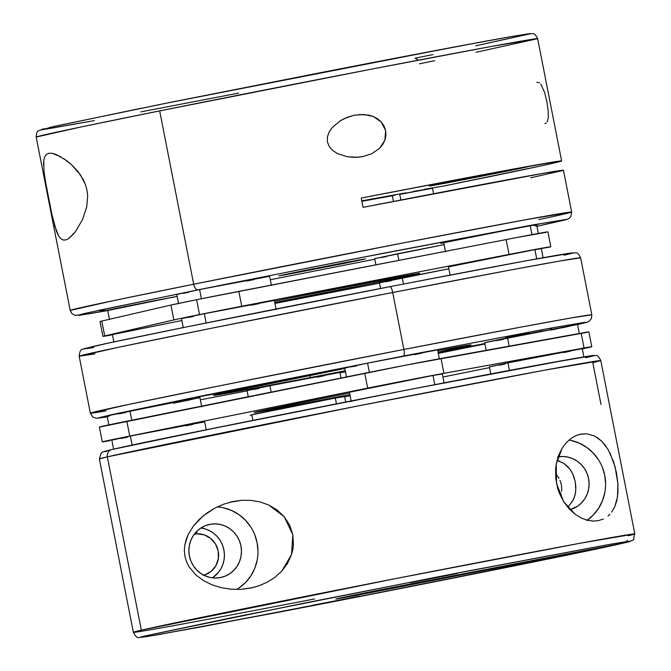 <?xml version="1.0" encoding="UTF-8"?>
<svg xmlns="http://www.w3.org/2000/svg" width="671" height="671" viewBox="0 0 671 671"><rect width="100%" height="100%" fill="white"/><g stroke="black" fill="none" stroke-linecap="round" stroke-linejoin="round"><path stroke-width="1.01" d="M107.712 310.539L79.983 315.219L78.004 315.177L85.393 313.29L198.037 289.838A6.307 3.196 -101.4 0 1 193.684 284.219L114.053 300.516L70.203 310.405L71.847 313.567L75.102 315.387L89.017 313.81L107.712 310.539L97.614 310.572L219.283 285.569L383.376 253.244L532.841 224.944A50.468 0.445 -11.1 0 1 539.694 223.829A50.468 0.445 -11.1 0 1 536.632 224.584L465.037 238.088A50.468 0.445 -11.1 0 1 532.841 224.944L566.467 219.383L536.968 226.32L566.517 219.61L569.234 218.318L570.853 216.532L571.65 212.028A255.508 2.231 -11.1 0 1 538.863 219.585M504.072 171.734L503.921 170.996L504.072 171.734L526.886 166.987L521.61 167.683L453.797 180.826A50.468 0.445 -11.1 0 1 503.476 171.08A50.468 0.445 -11.1 0 1 528.463 166.567A50.468 0.445 -11.1 0 1 504.072 171.734A50.468 0.445 -11.1 0 1 454.393 181.489A50.468 0.445 -11.1 0 1 429.406 186.001A50.468 0.445 -11.1 0 1 453.797 180.826L430.983 185.573L436.259 184.886L504.072 171.734M128.975 305.808A50.468 0.445 -11.1 0 1 177.119 296.356L107.712 310.522A50.468 0.445 -11.1 0 1 104.584 310.983A50.468 0.445 -11.1 0 1 128.975 305.808M74.003 233.542L68.794 238.515L65.649 239.983L63.141 239.966L60.801 238.65L58.595 235.831L54.502 225.255M63.519 158.44L71.856 165.007L80.512 174.997L85.418 184.542L86.995 190.203L87.675 196.066L86.735 206.819L82.516 219.568L75.605 231.487L68.794 238.515M65.49 240.017L63.141 239.966L60.801 238.65L58.595 235.831L56.507 231.386L51.516 213.126L46.685 188.962L44.026 171.851L43.783 160.285L44.731 156.712L46.374 154.431L48.983 153.248L52.086 153.29L56.221 154.506L66.244 160.344L71.856 165.007L77.677 171.189L83.17 179.434L85.418 184.542L86.995 190.203L87.675 196.066L86.735 206.819L82.516 219.568L75.605 231.487M374.795 259.241L270.296 279.74M344.131 263.426L344.005 262.772L344.131 263.426L364.093 259.274L359.48 259.878L300.147 271.378L343.611 262.847L365.477 258.905L344.131 263.426L278.809 275.907L300.147 271.378L280.184 275.538L284.798 274.925L344.131 263.426M432.501 188.274L433.567 193.734L432.501 188.274A394.296 3.439 -11.1 0 1 399.748 194.38A394.296 3.439 168.9 0 0 432.501 188.274A255.508 2.231 -11.1 0 0 432.778 188.215L413.361 191.403L432.778 188.215A255.508 2.231 -11.1 0 1 432.501 188.274M159.673 110.883A255.508 2.231 168.9 0 0 36.192 137.069L79.883 127.213L159.673 110.883L193.684 284.219L159.673 110.883L371.583 69.13L490.837 46.551L537.647 38.692A255.508 2.231 168.9 0 0 411.147 61.539A255.508 2.231 168.9 0 0 159.673 110.883M476.133 52.254L537.647 38.692C535.819 34.9 534.166 33.24 532.69 33.701L530.107 33.6L514.665 35.991C479.161 42.181 416.104 54.083 325.485 71.696L170.501 102.336L54.527 126.316L38.851 130.602C37.341 130.719 36.452 132.875 36.192 137.069L70.203 310.405A255.508 2.231 -11.1 0 1 193.684 284.219A255.508 2.231 -11.1 0 1 445.158 234.867A255.508 2.231 -11.1 0 1 571.65 212.028L524.303 219.987L404.554 242.667L193.684 284.219A6.307 3.196 78.6 0 0 198.037 289.838L349.281 259.878L532.841 224.944L536.968 226.32M52.086 153.29L60.969 156.863M539.484 82.801L536.917 82.189M547.159 121.971L548.282 117.811L548.199 110.824L546.848 101.556L544.609 92.489L540.776 84.076M544.969 123.682L546.219 123.095M354.397 115.186L364.135 114.489L373.37 116.561L381.245 121.988L385.657 130.644L384.852 140.34L379.618 148.299L371.843 153.667L362.826 156.603L355.144 157.375L347.419 156.771L337.471 153.584L333.026 150.732L329.436 146.848L327.406 141.975L327.448 136.691L329.293 131.742L332.33 127.44L340.331 120.755L347.251 117.299L354.095 115.253M465.037 238.088L443.766 242.801A50.468 0.445 -11.1 0 1 440.646 243.263A50.468 0.445 -11.1 0 1 465.037 238.088M363.112 156.553L357.735 157.274L347.419 156.771L337.471 153.584L333.026 150.732L329.436 146.848L327.406 141.975L327.448 136.691L329.293 131.742L332.33 127.44L340.331 120.755L344.877 118.314L354.103 115.244M395.613 194.716L361.812 201.048L395.655 194.934L391.361 195.898L392.334 195.747L393.458 201.443L392.334 195.747L361.862 201.3A394.296 3.439 168.9 0 0 392.334 195.747L395.613 194.716M361.77 200.839L406.324 192.778L361.77 200.839M424.055 189.356L443.447 186.068L424.055 189.356M417.681 59.602L415.106 58.184L432.971 54.569M400.855 200.017L399.748 194.38L413.428 191.721L399.748 194.38L400.855 200.017M571.65 212.028L563.455 170.241A255.508 2.231 168.9 0 0 363.045 207.331L544.55 173.084L562.994 170.468L530.66 177.798M361.224 198.046L490.358 173.353L557.693 161.325L561.526 160.914L559.815 161.585L540.029 166.114L443.447 186.068A255.508 2.231 -11.1 0 0 561.627 160.956A255.508 2.231 -11.1 0 0 361.224 198.046L363.045 207.331L361.224 198.046M238.683 93.093L140.826 111.898L238.683 93.093M530.048 33.844L475.798 45.796L530.241 33.718L510.228 36.762L451.13 47.607L161.602 104.122L54.779 126.265L43.741 129.478L94.401 120.604L47.473 128.924M43.238 129.545L41.3 129.704M41.677 129.419L44.37 128.673M49.352 127.49L141.698 108.148M161.602 104.122L345.439 67.821L481.501 41.954M527.289 33.953L529.83 33.667M359.413 114.506L368.84 115.144L373.37 116.561L377.588 118.826L381.245 121.988L384.038 125.997L385.657 130.644L385.926 135.567L384.852 140.34L382.655 144.642L379.618 148.299L371.843 153.667L362.826 156.603M434.724 60.717L419.459 63.804M43.556 165.326L43.783 160.285L44.731 156.712L46.374 154.431M52.506 217.505L45.125 179.828M177.194 294.376L199.606 289.553L201.409 298.746L199.606 289.553L182.839 293.001L176.741 294.41L178.561 303.695M271.428 285.477L269.599 276.184L199.606 289.553L268.123 276.586M254.091 279.547L246.735 281.04M188.534 292.371L183.166 293.361M444.194 242.625L530.174 225.481L531.969 234.632L530.174 225.481L477.92 235.538L443.741 242.65L445.561 251.935M538.419 233.718L536.599 224.433L530.174 225.481L535.122 224.835M375.131 258.587L397.542 253.772L398.834 260.365L397.542 253.772L444.127 244.63L374.678 258.62L375.894 264.81M386.471 256.59L381.103 257.572M108.132 310.346L177.127 296.381L107.679 310.371L109.507 319.656M374.007 283.028L373.73 281.627L374.007 283.028L416.783 274.12L418.838 273.391L406.894 275.42L279.748 300.071A94.628 0.822 -11.1 0 1 372.891 281.786A94.628 0.822 -11.1 0 1 419.736 273.332A94.628 0.822 -11.1 0 1 374.007 283.028A94.628 0.822 -11.1 0 1 274.758 302.47L374.007 283.028M100.566 321.484L101.799 321.048A56.775 0.495 168.9 0 0 100.021 321.518L102.931 336.381A56.775 0.495 -11.1 0 0 112.468 334.787L104.71 335.903L177.605 319.086L241.745 306.236L238.826 291.382A56.775 0.495 168.9 0 0 196.603 299.719L199.513 314.573A56.775 0.495 -11.1 0 1 241.745 306.236L519.312 252.447L549.046 247.188A56.775 0.495 -11.1 0 0 550.816 246.718A56.775 0.495 -11.1 0 0 509.054 254.418L241.745 306.236L238.826 291.382L516.393 237.584L546.127 232.334M102.931 336.381A56.775 0.495 -11.1 0 1 104.71 335.903L101.799 321.048L170.937 305.062L196.603 299.719L506.135 239.564L509.054 254.418L506.135 239.564A56.775 0.495 168.9 0 1 547.905 231.856L550.816 246.718M379.492 283.162L274.942 303.426L379.492 283.162M279.748 300.071L274.498 301.128A94.628 0.822 -11.1 0 1 279.748 300.071M104.71 335.903L101.799 321.048L170.937 305.062L173.848 319.916L104.71 335.903M173.848 319.916A56.775 0.495 -11.1 0 1 199.513 314.573L196.603 299.719A56.775 0.495 168.9 0 0 170.937 305.062L173.848 319.916M181.933 318.515L204.345 313.701L206.156 322.952L204.345 313.701L187.578 317.14L181.48 318.549L183.3 327.834M276.158 309.616L274.338 300.331L204.345 313.701L272.862 300.725M258.821 303.686L251.474 305.179M193.265 316.519L187.905 317.5M448.924 266.764L534.913 249.629L536.725 258.855L534.913 249.629L448.471 266.798L450.098 275.093M543.158 257.865L541.338 248.58L534.913 249.629L539.853 248.975M379.87 282.734L402.281 277.911L403.489 284.051L402.281 277.911L448.865 268.777L379.417 282.768L380.541 288.496M391.201 280.73L385.842 281.719M112.871 334.485L181.866 320.528L112.418 334.519L113.869 341.916M509.163 346.152L507.536 337.832L484.663 342.68L577.53 324.462L507.536 337.832L542.722 330.887L507.536 337.832L509.163 346.152M562.013 327.817L568.178 326.551M496.456 340.65L503.149 339.392M485.116 342.655L507.536 337.832L485.116 342.655M349.918 394.582A94.628 0.822 -11.1 0 1 254.175 412.531A94.628 0.822 -11.1 0 1 257.136 411.734L277.752 408.463L349.918 394.582M589.994 347.217A56.775 0.495 -11.1 0 1 582.319 348.878L588.66 347.184L443.934 373.328L584.064 347.997A56.775 0.495 -11.1 0 1 591.772 346.739A56.775 0.495 -11.1 0 1 589.994 347.217M99.929 426.982L406.962 364.923L587.083 332.363M489.562 367.624L442.91 377.027L489.562 367.624M350.145 395.722L344.701 396.821L350.145 395.722M251.826 414.98L250.14 415.29A56.775 0.495 -11.1 0 0 251.826 414.98M102.302 441.879A56.775 0.495 -11.1 0 1 129.746 436.058L126.827 421.203A56.775 0.495 168.9 0 0 99.392 427.024L102.302 441.879A56.775 0.495 -11.1 0 0 110.01 440.621L104.08 441.401L120.923 437.853L367.649 388.115L443.934 373.328L441.023 358.473A56.775 0.495 168.9 0 0 364.739 373.261L367.649 388.115A56.775 0.495 -11.1 0 1 443.934 373.328L441.023 358.473L581.145 333.143L584.064 347.997L581.145 333.143A56.775 0.495 168.9 0 1 588.853 331.885L591.772 346.739M349.608 392.963L257.136 411.734A94.628 0.822 -11.1 0 1 349.608 392.963M129.746 436.058L126.827 421.203L364.739 373.261L367.649 388.115L129.746 436.058M490.862 366.643L507.947 362.852L509.432 370.426L507.947 362.852L489.402 366.827L490.803 373.948M583.887 356.871L582.26 348.61L507.947 362.852L581.799 348.752M570.425 351.21L563.724 352.577M504.869 364.101L498.712 365.25M253.235 414.527L335.324 398.062L336.456 403.816L335.324 398.062L283.464 408.094L251.776 414.712L252.892 420.381M345.716 401.996L344.634 396.494L335.324 398.062L344.173 396.645M206.24 429.775L204.672 421.799L130.359 436.041L132.128 445.083L130.359 436.041L204.21 421.942M127.272 437.291L121.124 438.44M113.273 439.832L130.359 436.041L111.814 440.017L113.634 449.302M192.837 424.399L186.127 425.766M444.127 383.191L442.298 373.906L432.996 375.483L434.791 384.659L432.996 375.483L441.837 374.057M350.899 391.948L432.996 375.483L349.44 392.132L351.26 401.417M359.539 596.125L312.627 605.276L359.539 596.125M457.203 573.546L410.291 582.696L457.203 573.546M196.226 533.982L194.976 534.175L197.098 533.822L196.637 531.482L197.098 533.822L204.278 534.871L210.694 538.427L215.534 544.047L218.201 551.017L218.36 558.473L215.995 565.477L211.399 571.172L205.141 574.829L205.36 575.944L205.141 574.829L203.061 575.391L204.278 575.055M194.976 534.175L194.229 534.284L194.976 534.175M267.016 582.311L258.796 585.842L252.279 587.712L240.554 589.356L230.849 589.188L221.447 587.721L212.388 584.953L203.875 580.834L195.966 575.047L189.197 567.045L186.613 562.004L184.928 556.36L184.357 550.472L184.861 544.793L186.169 539.559L188.106 534.737L193.24 526.265L199.539 519.144L206.819 513.089L214.988 508.039L223.854 504.122L233.449 501.438L229.784 502.285L242.063 500.298L250.937 500.381L259.996 501.9L268.861 505.053L277.123 510.01L284.261 516.779L289.662 525.175L292.816 534.703L293.445 544.693L292.799 549.683L291.575 554.472L287.524 563.422L281.77 571.13L274.758 577.454L267.016 582.311L258.796 585.842L250.451 588.106L240.554 589.356L230.849 589.188L221.447 587.721L212.388 584.953L203.875 580.834L195.966 575.047L189.197 567.045L186.613 562.004L184.928 556.36L184.357 550.472L184.861 544.793L188.106 534.737L193.24 526.265L203.061 515.991L214.988 508.039L223.854 504.122L233.449 501.438L242.063 500.298M586.706 433.793L581.069 434.062L576.137 435.538L571.214 438.306L566.45 442.499L562.139 448.186L558.616 455.399L556.267 463.988L555.663 468.635L555.764 478.465L557.693 488.32L559.304 493.034L563.657 501.656L569.092 508.803L575.114 514.263L581.296 518.029L587.293 520.235L592.946 521.073L598.079 520.721L603.455 519.01L598.079 520.721L592.946 521.073L587.293 520.235L581.296 518.029L575.114 514.263L563.657 501.656L556.494 483.414L556.267 463.988L562.139 448.186L566.45 442.499L571.214 438.306L576.137 435.538L580.004 434.28L586.706 433.793L594.59 436.016L601.719 441.166L608.027 449.377L613.537 461.631L616.439 472.61L617.932 483.858L617.907 493.21L616.75 500.776L614.678 506.974L611.742 512.074M585.607 357.71C599.404 354.632 595.873 354.858 574.997 358.389L410.09 389.44L196.209 431.814L112.116 449.486A6.307 6.106 77 0 0 107.335 456.834L356.838 406.19L544.902 370.132L600.797 360.595L592.812 362.734L600.998 404.462M314.598 598.935A255.508 2.231 -11.1 0 1 133.353 632.308A255.508 2.231 -11.1 0 1 141.346 630.17L107.335 456.834A6.307 6.106 -103 0 1 111.889 449.536C153.265 439.572 457.261 379.518 556.871 361.627C604.353 353.181 591.688 355.823 595.856 355.605C597.324 355.144 598.977 356.813 600.797 360.595A255.508 2.231 168.9 0 0 381.505 401.367A255.508 2.231 168.9 0 0 107.335 456.834L141.346 630.17A255.508 2.231 -11.1 0 1 415.517 574.703A255.508 2.231 -11.1 0 1 634.808 533.931A255.508 2.231 -11.1 0 1 628.291 535.726M220.398 577.58A27.125 26.253 -103 0 1 189.499 556.418A27.125 26.253 -103 0 1 209.067 524.529A27.125 26.253 -103 0 1 209.956 524.345L208.186 524.756L209.956 524.345A27.125 26.253 -103 0 1 240.855 545.506A27.125 26.253 -103 0 1 221.287 577.395A27.125 26.253 -103 0 1 220.398 577.58L215.274 578.041L210.14 577.471L205.2 575.869L200.646 573.319L196.653 569.905L193.365 565.762L190.916 561.057L189.407 555.957L188.878 550.665L189.365 545.389L190.849 540.331L193.256 535.676L196.519 531.608L200.486 528.278L205.024 525.829L209.956 524.345L215.081 523.883L220.214 524.462L225.154 526.056L229.708 528.605L233.701 532.019L236.989 536.163L239.438 540.868L240.948 545.968L241.476 551.26L240.99 556.536L239.505 561.593L237.089 566.249L233.835 570.316L229.868 573.646L225.33 576.095L220.398 577.58M400.503 391.302L224.76 426.035L112.116 449.486A6.307 6.106 -103 0 0 111.889 449.536C97.194 453.093 104.273 451.935 101.128 453.235L99.35 458.972L107.335 456.834A255.508 2.231 168.9 0 0 99.35 458.972L133.353 632.308C135.517 636.569 137.605 638.28 139.643 637.45L152.996 635.58L274.842 612.958C404.588 588.148 584.433 552.158 620.6 543.753L379.014 590.992L337.345 598.607L403.615 585.297L623.753 543.024M107.251 450.652L104.718 451.365M104.533 451.617L106.706 451.407M590.463 356.544L592.996 355.823M593.181 355.571L546.387 363.539L410.09 389.44A50.468 0.445 168.9 0 0 349.742 401.602M200.704 527.993L205.393 528.991L209.847 530.836L213.906 533.479L217.446 536.825L220.356 540.767L222.529 545.179L223.896 549.91L224.416 554.808L224.072 559.706L222.864 564.445L220.851 568.865L218.083 572.833L212.413 577.848A27.125 26.253 77 0 0 223.703 548.995A27.125 26.253 77 0 0 200.889 528.018M197.098 533.822A21.136 20.449 -103 0 1 218.201 551.017A21.136 20.449 -103 0 1 205.141 574.829M625.716 542.16L627.393 540.449M621.556 543.451L431.319 580.449A50.468 0.445 -11.1 0 1 375.81 591.612A50.468 0.445 -11.1 0 1 335.768 599.027A50.468 0.445 -11.1 0 1 385.213 588.878A50.468 0.445 -11.1 0 1 434.816 579.593A50.468 0.445 -11.1 0 1 434.414 579.727L623.51 543.074L629.7 541.438L626.639 541.606L605.066 545.221L466.345 571.323L302.856 603.397L148.551 635.202L140.944 637.333L147.419 636.494L201.568 626.815L415.483 585.59L612.766 545.498L533.529 561.996L320.998 604.059L158.901 634.565C138.285 638.046 134.829 638.255 148.551 635.202L232.116 617.63L443.456 575.752L609.234 544.491C631.461 540.683 636.217 540.214 623.51 543.074L623.745 543.032C638.289 538.503 631.881 541.673 634.808 533.931L579.937 543.275L393.24 579.056L141.346 630.17L133.353 632.308M558.087 456.867A27.125 26.253 -103 0 1 588.417 477.836A27.125 26.253 -103 0 1 569.981 509.742L577.488 506.261L581.463 502.94L584.718 498.872L587.133 494.217L588.61 489.151L589.096 483.875L588.576 478.582L587.058 473.491L584.609 468.777L581.329 464.642L577.328 461.229L572.774 458.67L567.834 457.077L562.709 456.498L557.576 456.959M568.748 506.11L573 500.432L574.955 495.424L575.819 490.065L575.24 481.652L572.589 473.634L569.754 468.979L563.875 463.435L557.039 460.39L559.983 461.38M560.511 495.726L561.149 493.579L560.511 495.726M561.56 491.373L561.736 489.117L561.56 491.373M561.367 484.655L561.736 489.117L561.367 484.655L560.017 480.369L561.367 484.655M559.002 478.364L557.777 476.469L559.002 478.364M556.376 474.716L557.777 476.469L556.376 474.716M586.706 520.503L593.181 515.093L598.482 508.475L602.407 500.893L604.814 492.648M605.603 484.059L604.756 475.445L602.29 467.15M598.306 459.484L592.963 452.749L586.454 447.188L579.039 443.036L571.004 440.436M239.086 587.888L245.552 582.478L250.853 575.852L254.787 568.278L257.194 560.033M257.983 551.445L257.136 542.831L254.67 534.535M250.686 526.869L245.334 520.126L238.834 514.573L231.42 510.413L223.376 507.813M621.522 543.46L620.6 543.753M609.973 514.212L608.01 516.083M609.964 452.925L615.114 466.89L617.932 483.858L617.454 497.194L614.678 506.974M597.064 437.425L601.719 441.166L606.005 446.249M587.159 520.201A44.16 42.734 77 0 0 604.479 474.145A44.16 42.734 77 0 0 568.983 440.05M268.861 505.053L284.261 516.779L292.816 534.703L291.575 554.472L281.77 571.13M236.603 589.448A44.16 42.734 77 0 0 256.767 541.136A44.16 42.734 77 0 0 217.136 506.949M447.222 382.587A50.468 0.445 168.9 0 0 410.09 389.44M563.875 463.435L568.018 466.915L571.281 471.227L573.688 476.192L575.24 481.652L575.869 487.289L575.517 492.791L574.116 497.974L571.591 502.747M310.052 377.622L310.17 375.341L310.052 377.622L345.246 370.753A131.222 1.149 -11.1 0 1 310.052 377.622A131.222 1.149 -11.1 0 1 213.537 395.42A131.222 1.149 -11.1 0 1 344.81 368.505L215.072 394.942L231.352 392.527L310.052 377.622M437.744 350.665A131.222 1.149 -11.1 0 1 471.059 344.894A131.222 1.149 -11.1 0 1 438.037 352.166L470.958 344.877L437.744 350.665M94.921 353.919L79.186 356.217L117.291 347.528L210.702 328.413L392.694 292.506A6.307 1.594 -101 0 0 389.952 286.668A6.307 1.594 79 0 1 392.694 292.506A255.508 2.231 168.9 0 0 79.186 356.217C79.572 351.453 80.864 349.079 83.061 349.079L94.116 346.228C127.633 338.528 267.251 310.43 389.943 286.668C480.486 269.113 553.382 255.517 569.511 253.202L575.668 252.841C577.161 252.371 578.821 254.041 580.641 257.832A255.508 2.231 168.9 0 0 392.694 292.506L403.875 349.457L221.883 385.364L128.463 404.487L90.359 413.168A255.508 2.231 -11.1 0 1 403.875 349.457L392.694 292.506L509.205 270.262L559.53 261.069L580.641 257.832L591.814 314.783L570.702 318.02L520.377 327.213L403.875 349.457A255.508 2.231 -11.1 0 1 591.814 314.783L591.478 318.348L589.364 321.099L586.714 322.357L577.555 324.621L586.446 322.399L584.458 322.357L553.005 327.708L403.539 356.007A6.307 1.594 -101 0 0 403.875 349.457A6.307 1.594 79 0 1 403.539 356.007L548.878 328.454L554.716 329.595M247.104 390.883L200.361 399.815M107.276 416.884L112.065 414.586L200.151 396.251L403.539 356.007L198.146 396.653L112.703 414.443L98.159 417.932L107.276 416.884L96.649 418.31L92.791 417.026L90.359 413.168L79.186 356.217M505.682 337.379L528.899 332.665L505.682 337.379M485.108 343.535L452.9 349.583L484.839 343.577M484.898 343.862L438.255 353.281L484.898 343.862M231.705 390.748L231.554 389.96L231.705 390.748L288.287 379.35L254.963 385.372L289.763 378.947L231.705 390.748L196.905 397.165L214.879 393.307L254.963 385.372L198.381 396.771L231.705 390.748M579.35 333.747L577.53 324.462L550.975 330.048M201.761 406.936L199.933 397.651L176.515 401.879L122.592 412.514L129.939 411.021L131.742 420.214L129.939 411.021L165.133 404.076L107.075 415.869L181.447 400.939L199.866 397.693L165.133 404.076L199.933 397.651L173.386 403.237M106.093 410.87A255.508 2.231 -11.1 0 1 90.359 413.168M93.672 347.553L84.378 348.853M84.554 348.601L108.45 343.074L184.542 327.322L389.935 286.676M412.841 282.248L526.223 260.776L573.026 252.808M572.841 253.068L563.959 255.282M484.923 343.988L438.272 353.374M345.448 371.768L339.996 372.833M122.592 412.514L107.15 415.835L122.592 412.514M118.868 413.839L125.561 412.581M184.424 401.006L190.589 399.74M452.9 349.583L438.096 352.476L452.9 349.583M247.49 390.539L269.901 385.716L271.159 392.116L269.901 385.716L247.037 390.564L248.245 396.737M341.019 378.041L339.903 372.346L269.901 385.716L338.419 372.74M324.387 375.71L317.031 377.194M258.83 388.534L253.462 389.515M199.866 397.693L198.457 398.046M345.154 367.951L367.574 363.137L369.377 372.33L367.574 363.137L350.807 366.576L344.701 367.985L346.521 377.27M439.388 359.052L437.567 349.767L367.574 363.137L436.083 350.161M422.051 353.122L414.695 354.615M356.494 365.955L351.126 366.936M537.647 38.692L561.627 160.956M486.165 350.312L484.663 342.68M634.808 533.931L600.797 360.595M108.895 425.154L107.075 415.869"/></g></svg>
